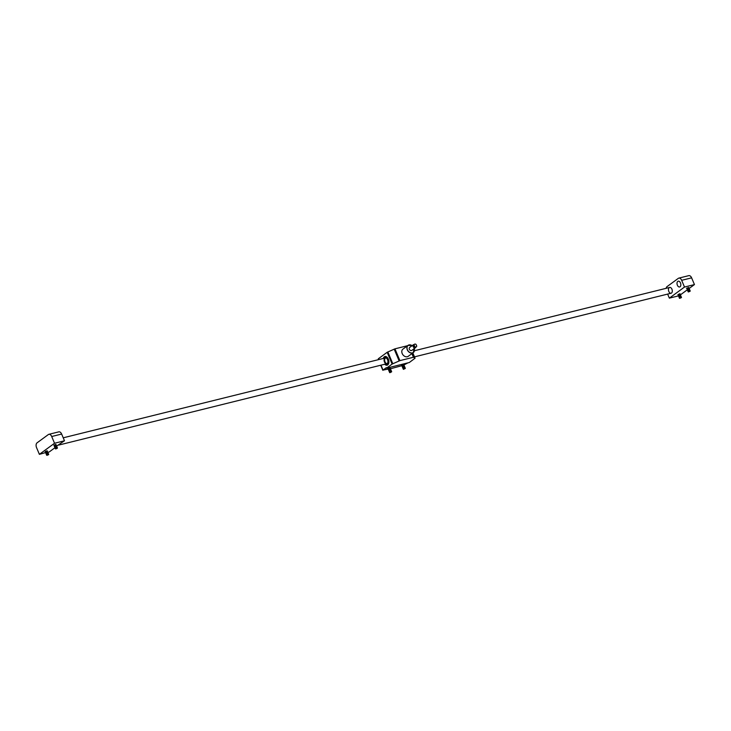 <?xml version="1.0" encoding="UTF-8"?>
<svg xmlns="http://www.w3.org/2000/svg" width="731" height="731" viewBox="0 0 731 731"><rect width="100%" height="100%" fill="white"/><g stroke="black" fill="none" stroke-linecap="round" stroke-linejoin="round"><path stroke-width="1.1" d="M678.459 295.891L669.349 298.147L667.641 294.09M666.124 288.325A3.728 2.294 -103.9 0 1 667.047 286.616L678.304 278.365A3.728 2.294 -103.9 0 1 678.825 278.118A3.728 2.294 -103.9 0 1 681.667 280.311L684.499 287.045L669.349 298.147M678.825 278.118L688.776 275.651A3.728 2.294 76.1 0 1 691.617 277.844L694.45 284.578L684.499 287.045M688.629 287.575L686.555 288.288L688.703 287.457M678.149 294.684L679.848 293.972M694.45 284.578L689.114 288.489M687.359 289.768L680.369 294.895M680.479 282.943A2.979 1.837 -103.9 0 0 678.213 281.188A2.979 1.837 -103.9 0 0 677.144 284.523A2.979 1.837 -103.9 0 0 679.647 286.972A2.979 1.837 -103.9 0 0 680.479 282.943M671.935 289.202A2.979 1.837 -103.9 0 0 669.669 287.447A2.979 1.837 -103.9 0 0 668.6 290.783A2.979 1.837 -103.9 0 0 671.104 293.232A2.979 1.837 -103.9 0 0 671.935 289.202M39.383 454.344L54.533 443.251L64.483 440.784L61.651 434.05L51.7 436.517A3.728 2.294 -103.9 0 0 48.858 434.324A3.728 2.294 -103.9 0 0 48.337 434.57L37.08 442.822A3.728 2.294 -103.9 0 0 36.55 447.61L39.383 454.344L47.707 452.005M54.533 443.251L51.7 436.517M45.825 453.193L49.333 451.877L54.971 447.701L57.009 446.952M45.34 451.594L47.04 450.881M54.085 445.188L56.022 444.594M54.935 447.208L64.483 440.784M48.858 434.324L58.818 431.857A3.728 2.294 76.1 0 1 61.651 434.05M53.92 445.188L55.894 444.366M54.103 445.216L55.72 444.466M53.993 445.444L55.958 444.512M55.922 444.85L53.993 445.49L55.922 444.813M54.14 445.782L56.159 444.932M54.368 445.864L56.059 445.152M54.204 445.864L56.059 445.188M54.277 446.12L56.305 445.27M54.505 446.202L56.205 445.49M54.533 446.23L56.205 445.526M54.423 446.458L56.442 445.608M54.487 446.54L56.342 445.828M54.67 446.568L56.342 445.864M54.788 446.879L56.525 445.855L56.726 446.275M54.56 446.842L56.589 445.901M54.816 446.906L56.433 446.148M54.706 447.125L56.662 446.193M54.953 447.235L56.625 446.54M54.843 447.463L56.872 446.614M54.907 447.555L56.881 446.723M55.099 447.573L56.771 446.869M54.989 447.801L57.027 447.052M55.236 447.911L56.908 447.208M55.127 448.14L57.155 447.29M57.055 447.546L55.127 448.185L57.164 447.39M55.273 448.478L57.292 447.628M55.501 448.56L57.192 447.847M55.519 448.587L57.192 447.884M55.483 448.843L57.256 448.167M55.739 448.944L57.329 448.24L55.739 448.944M55.382 448.807L57.438 447.92M677.92 294.648L679.949 293.707M678.176 294.712L679.848 294.008M678.066 294.94L680.086 294.09M678.295 295.022L679.985 294.31M678.322 295.05L679.994 294.346M678.213 295.278L680.232 294.429M678.267 295.361L680.25 294.529M678.459 295.388L680.132 294.684M678.35 295.616L680.369 294.767M678.578 295.699L680.387 294.867M678.606 295.726L680.278 295.022M678.496 295.954L680.515 295.105M680.415 295.361L678.487 296L680.415 295.324M678.633 296.283L680.652 295.434M680.561 295.69L678.633 296.329L680.552 295.653M678.779 296.622L680.799 295.772M678.998 296.704L680.936 296.11M679.026 296.731L680.643 295.982M678.916 296.96L680.881 296.028M678.98 297.042L680.835 296.329M679.172 297.069L680.844 296.366M679.062 297.298L681.082 296.448M679.282 297.38L680.981 296.667M679.309 297.407L680.981 296.704M679.2 297.636L681.219 296.786M679.428 297.718L681.118 297.005M679.455 297.745L681.128 297.042M679.346 297.974L681.365 297.124M679.401 298.056L681.265 297.343M679.592 298.084L681.265 297.38M679.757 298.321L681.329 297.663M679.455 298.294L681.511 297.416M688.593 287.612L686.729 288.288M686.811 288.535L688.83 287.685M687.03 288.617L688.967 288.023M687.058 288.644L688.675 287.895M686.948 288.873L688.913 287.941M688.876 288.279L686.948 288.919L688.867 288.242M687.094 289.211L689.114 288.361M687.314 289.293L689.013 288.581M687.341 289.321L689.013 288.617M687.231 289.549L689.251 288.699M687.46 289.631L689.15 288.919M687.487 289.659L689.159 288.955M687.378 289.887L689.397 289.037M687.432 289.969L689.296 289.257M687.624 289.997L689.296 289.293M687.515 290.225L689.534 289.375M687.743 290.308L689.68 289.704M687.77 290.335L689.379 289.586M687.652 290.563L689.616 289.622M687.88 290.636L689.58 289.924M687.908 290.673L689.58 289.969M687.798 290.892L689.817 290.043M688.026 290.975L689.717 290.262M688.054 291.002L689.726 290.298M688.163 291.313L689.963 290.381M687.935 291.276L689.982 290.49M688.191 291.34L689.863 290.636M688.081 291.568L690.101 290.719M690.009 290.975L688.081 291.614L690.119 290.819M688.492 291.925L690.064 291.258M688.2 291.897L690.247 291.011M45.176 451.594L47.159 450.762M45.368 451.621L47.04 450.917M45.258 451.849L47.277 451M47.186 451.255L45.258 451.895L47.296 451.1M45.395 452.187L47.424 451.338M45.624 452.27L47.561 451.667M45.651 452.297L47.268 451.548M45.541 452.526L47.497 451.584M45.77 452.599L47.46 451.886M45.797 452.626L47.46 451.932M45.678 452.854L47.606 452.224M47.606 452.261L45.678 452.9M46.053 453.275L47.99 452.681M46.08 453.302L47.689 452.553M45.962 453.531L47.926 452.599M46.026 453.613L47.89 452.9M46.217 453.64L47.89 452.937M46.108 453.869L48.127 453.019M46.336 453.951L48.027 453.238M46.355 453.978L48.027 453.275M46.245 454.207L48.273 453.357M46.473 454.289L48.173 453.576M46.501 454.316L48.173 453.613M46.391 454.545L48.41 453.695M46.455 454.627L48.31 453.914M46.638 454.655L48.31 453.951M46.757 454.956L48.456 454.243M46.528 454.929L48.557 453.988M46.784 454.993L48.575 454.134M46.747 455.249L48.511 454.572M46.994 455.349L48.593 454.645L46.994 455.349M46.647 455.203L48.703 454.316M414.084 344.968L413.116 345.681A1.572 1.197 53.8 0 1 413.518 344.959L414.486 344.246A1.572 1.197 53.8 0 0 414.084 344.968L414.751 346.549A1.572 1.197 53.8 0 0 416.743 346.055L416.076 344.475A1.572 1.197 53.8 0 0 414.486 344.246M414.066 344.548A1.809 1.38 53.8 0 0 413.371 344.767L409.68 347.463A1.809 1.38 53.8 0 0 411.818 350.387L415.51 347.682A1.809 1.38 53.8 0 0 415.921 347.079M413.371 344.767A1.809 1.38 53.8 0 0 415.51 347.682M413.116 345.681L413.783 347.262A1.572 1.197 53.8 0 0 415.372 347.49L416.341 346.777M413.783 347.262L414.751 346.549M415.062 358.217L412.832 352.936L415.062 358.217L409.296 362.521L386.544 368.168L392.127 364.075L387.174 352.287L378.283 358.793L378.631 359.615M402.114 365.911L407.935 362.859M378.384 359.67L378.283 358.793M387.174 352.287L394.95 348.833L399.903 360.621L413.417 357.267L411.891 353.63M407.606 345.69L394.95 348.833M388.344 359.14A4.468 2.76 -103.9 0 0 384.935 356.518A4.468 2.76 -103.9 0 0 383.3 358.455A4.468 2.76 76.1 0 1 384.935 356.518A4.468 2.76 76.1 0 1 388.6 359.862A4.468 2.76 76.1 0 1 387.467 365.043A4.468 2.76 76.1 0 1 387.083 365.189A4.468 2.76 -103.9 0 0 388.344 359.14M384.734 364.239A4.468 2.76 -103.9 0 0 387.083 365.189A4.468 2.76 76.1 0 1 384.734 364.239M380.97 365.171L383.035 370.078L386.334 367.666L386.544 368.168M415.044 358.19L413.417 357.267M399.903 360.621L392.127 364.075M412.165 345.644L408.062 345.361L402.964 349.089A4.468 3.408 53.8 0 0 402.854 354.709A4.468 3.408 53.8 0 0 408.245 356.299L413.344 352.57A4.468 3.408 -126.2 0 1 407.953 350.981A4.468 3.408 -126.2 0 1 408.062 345.361A4.468 3.408 -126.2 0 1 412.147 345.662A4.377 3.335 53.8 0 0 407.057 347.371A4.377 3.335 53.8 0 0 411.124 352.918A4.377 3.335 53.8 0 0 414.276 348.596A4.468 3.408 -126.2 0 1 413.344 352.57L414.13 348.102M383.035 370.078L388.252 369.073M388.463 369.292L401.904 365.683M401.575 365.098L403.622 364.239M387.923 368.488L389.97 367.62M387.229 364.34A3.728 2.294 76.1 0 1 386.909 364.467A3.728 2.294 76.1 0 1 385.383 364.075A3.728 2.294 76.1 0 0 386.909 364.467A3.728 2.294 76.1 0 0 387.229 364.34A3.728 2.294 76.1 0 0 388.17 360.027A3.728 2.294 76.1 0 0 385.109 357.24A3.728 2.294 76.1 0 1 388.17 360.027A3.728 2.294 76.1 0 1 387.229 364.34M383.958 358.291A3.728 2.294 76.1 0 1 385.109 357.24L385.109 357.24A3.728 2.294 76.1 0 0 383.958 358.291M387.001 363.636A2.979 1.837 76.1 0 1 384.789 361.151A2.979 1.837 76.1 0 1 385.584 357.925A2.979 1.837 -103.9 0 0 384.789 361.151A2.979 1.837 -103.9 0 0 387.001 363.636M386.982 363.645A2.979 1.837 76.1 0 1 386.726 363.746A2.979 1.837 76.1 0 1 384.223 361.297A2.979 1.837 76.1 0 1 385.292 357.962A2.979 1.837 76.1 0 1 387.732 360.191A2.979 1.837 76.1 0 1 386.982 363.645M388.07 368.314L389.742 367.611M387.96 368.534L389.979 367.684M388.179 368.616L389.998 367.794M388.207 368.643L389.879 367.94M388.097 368.872L390.116 368.022M390.025 368.278L388.097 368.917L390.135 368.132M388.243 369.21L390.263 368.36M388.49 369.319L390.162 368.616M388.38 369.548L390.4 368.698M388.609 369.63L390.299 368.917M388.636 369.658L390.308 368.954M388.526 369.886L390.546 369.036M390.445 369.292L388.517 369.932L390.445 369.256M388.664 370.224L390.683 369.374M388.892 370.306L390.829 369.712M388.919 370.334L390.537 369.584M388.81 370.562L390.765 369.621M388.865 370.644L390.729 369.932M388.947 370.891L390.729 369.968M389.093 370.644L390.966 370.041M389.175 370.973L390.866 370.261M389.312 371.311L390.875 370.297M389.23 370.982L391.249 370.718M389.084 371.275L391.112 370.334M389.34 371.339L390.957 370.59M389.23 371.567L391.195 370.635M389.294 371.65L391.149 370.937M389.486 371.677L391.158 370.973M389.376 371.905L391.396 371.056M389.596 371.988L391.295 371.275M389.623 372.015L391.414 371.156M389.513 372.243L391.533 371.394M389.742 372.326L391.551 371.494M389.769 372.353L391.441 371.65M389.934 372.591L391.496 371.933M391.213 371.978L389.925 372.7L391.213 371.978M389.632 372.572L391.679 371.686M401.831 365.235L403.393 364.221M401.748 364.897L403.768 364.641M401.602 365.198L403.631 364.257M401.858 365.262L403.475 364.513M401.748 365.491L403.713 364.559M401.812 365.573L403.786 364.742M402.004 365.601L403.676 364.897M401.895 365.829L403.914 364.979M402.141 365.939L403.814 365.235M402.032 366.167L404.051 365.308M402.26 366.24L404.069 365.418M402.288 366.277L403.96 365.573M402.178 366.496L404.197 365.646M404.097 365.902L402.169 366.542L404.097 365.865M402.315 366.834L404.334 365.984M402.543 366.916L404.234 366.204M402.571 366.944L404.243 366.24M402.461 367.172L404.481 366.322M402.68 367.254L404.38 366.542M402.708 367.282L404.38 366.578M402.598 367.51L404.618 366.66M402.662 367.592L404.517 366.88M402.744 367.848L404.526 366.916M402.882 367.592L404.764 366.999M402.964 367.931L404.901 367.337M402.991 367.958L404.608 367.209M402.882 368.186L404.846 367.245M402.945 368.269L404.8 367.556M403.028 368.525L404.81 367.592M403.165 368.269L404.947 367.894M403.247 368.598L405.047 367.629M403.274 368.634L404.947 367.931M403.393 368.936L405.184 368.004M403.165 368.899L405.084 368.223M403.421 368.963L405.202 368.113M403.585 369.21L405.148 368.552M404.864 368.588L403.576 369.319L404.864 368.588M403.284 369.182L405.339 368.314M691.617 277.844L681.667 280.311M412.229 353.384L413.847 357.249M399.126 360.895L394.173 349.107M387.832 351.922L392.794 363.709M58.581 445.106L386.726 363.746M414.486 356.856L671.104 293.232M63.231 437.814L385.292 357.962M414.459 350.725L669.669 287.447M382.852 370.297L380.723 365.226"/></g></svg>
